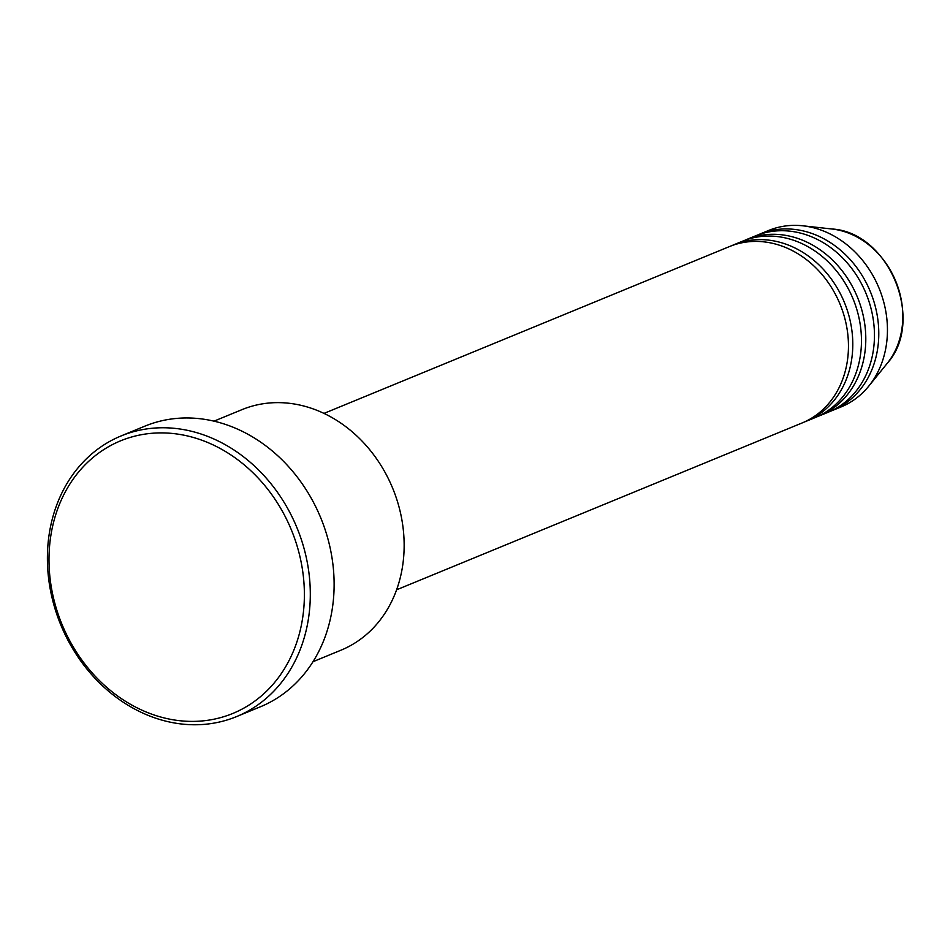 <?xml version="1.0" encoding="UTF-8"?>
<svg xmlns="http://www.w3.org/2000/svg" width="950" height="950" viewBox="0 0 950 950"><rect width="100%" height="100%" fill="white"/><g stroke="black" fill="none" stroke-linecap="round" stroke-linejoin="round"><path stroke-width="1.43" d="M396.589 589.808L802.133 422.952A95.38 80.263 -112.4 0 0 844.229 316.219A95.38 80.263 -112.4 0 0 750.417 241.609A95.38 80.263 -112.4 0 0 729.541 246.537L324.009 413.392M804.282 422.026A95.38 80.263 -112.4 0 0 806.455 421.171A95.38 80.263 -112.4 0 0 848.564 314.438A95.38 80.263 -112.4 0 0 754.751 239.828A95.38 80.263 -112.4 0 0 733.875 244.756A95.38 80.263 -112.4 0 0 731.726 245.694M806.455 421.171L815.124 417.608A95.38 80.263 -112.4 0 0 857.232 310.876A95.38 80.263 -112.4 0 0 763.408 236.265A95.38 80.263 -112.4 0 0 742.544 241.193L733.875 244.756M817.273 416.682A95.38 80.263 -112.4 0 0 819.458 415.827A95.38 80.263 -112.4 0 0 861.567 309.094A95.38 80.263 -112.4 0 0 767.742 234.484A95.38 80.263 -112.4 0 0 746.878 239.412A95.38 80.263 -112.4 0 0 744.729 240.338M819.458 415.827L828.115 412.264A95.38 80.263 -112.4 0 0 870.224 305.532A95.38 80.263 -112.4 0 0 776.411 230.921A95.38 80.263 -112.4 0 0 755.535 235.849L746.878 239.412M830.276 411.326A95.38 80.263 -112.4 0 0 832.449 410.471A95.38 80.263 -112.4 0 0 874.558 303.751A95.38 80.263 -112.4 0 0 780.746 229.128A95.38 80.263 -112.4 0 0 759.869 234.068A95.38 80.263 -112.4 0 0 757.72 234.994M312.989 661.711L340.967 650.192A130.067 109.452 -112.4 0 0 398.383 504.652A130.067 109.452 -112.4 0 0 270.453 402.907A130.067 109.452 -112.4 0 0 241.989 409.64L214.011 421.147M200.509 721.086A147.404 124.046 -112.4 0 0 302.136 567.589A147.404 124.046 -112.4 0 0 152.855 433.212A147.404 124.046 -112.4 0 0 51.241 586.708A147.404 124.046 -112.4 0 0 200.509 721.086M154.316 428.082A151.739 127.692 67.6 0 1 303.572 546.784A151.739 127.692 67.6 0 1 236.586 716.585A151.739 127.692 67.6 0 1 203.383 724.434A151.739 127.692 67.6 0 1 54.126 605.732A151.739 127.692 67.6 0 1 121.113 435.931A151.739 127.692 67.6 0 1 154.316 428.082M236.586 716.585L260.407 706.776A151.739 127.692 -112.4 0 0 327.394 536.987A151.739 127.692 -112.4 0 0 178.149 418.285A151.739 127.692 -112.4 0 0 144.934 426.122L121.113 435.931M832.449 410.471L841.118 406.909A95.38 80.263 -112.4 0 0 868.787 386.116A95.38 80.263 -112.4 0 0 879.047 288.171A95.38 80.263 -112.4 0 0 802.821 225.803A95.38 80.263 -112.4 0 0 789.403 225.566A95.38 80.263 -112.4 0 0 768.538 230.506L759.869 234.068M831.867 228.986C889.117 232.132 925.633 320.886 887.169 363.411A79.978 67.296 -112.4 0 0 895.779 281.283A79.978 67.296 -112.4 0 0 831.867 228.986L802.821 225.803M887.169 363.411L868.787 386.116"/></g></svg>
